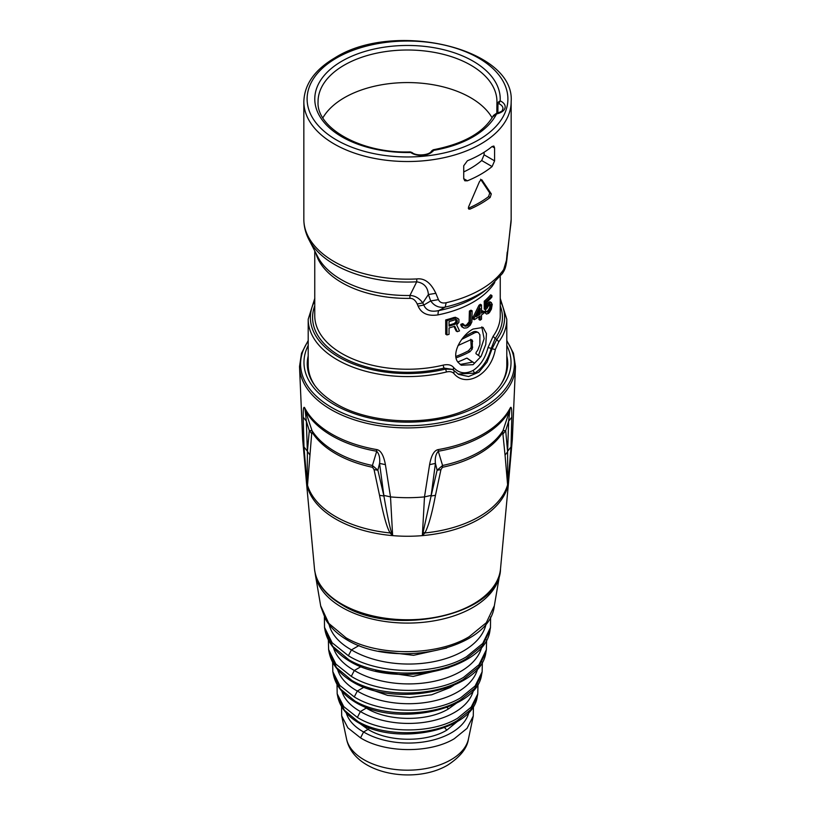 <?xml version="1.0" encoding="UTF-8"?>
<svg xmlns="http://www.w3.org/2000/svg" width="815" height="815" viewBox="0 0 815 815"><rect width="100%" height="100%" fill="white"/><g stroke="black" fill="none" stroke-linecap="round" stroke-linejoin="round"><path stroke-width="1.22" d="M430.717 300.949L423.841 305.044L422.802 302.905L428.384 294.541L430.717 300.949C434.334 306.043 439.163 308.09 445.214 307.102L446.162 302.742C442.321 303.516 439.743 302.487 438.439 299.635L430.717 300.949M315.843 253.037A92.747 53.546 180 0 0 409.904 298.372C412.91 298.229 415.334 300.103 417.199 303.985L418.136 306.145L423.841 305.044C426.041 310.464 431.043 312.298 438.837 310.556A10.911 2.934 -101.4 0 0 438.001 314.885C427.977 316.393 421.355 313.48 418.136 306.145M314.753 288.938L314.753 315.7A92.747 53.546 0 0 0 443.115 365.14C447.893 364.101 451.378 364.865 453.568 367.443L453.323 370.204M488.002 347.567L491.221 348.331L495.153 338.531L493.136 336.269L488.002 347.567C485.332 358.009 480.361 365.64 473.087 370.458C465.294 374.34 458.794 373.331 453.568 367.443M473.087 364.672L461.259 365.222L458.101 362.359C450.705 353.842 461.789 334.833 473.087 329.036L483.081 327.426L486.453 333.641L485.781 344.47L481.074 356.42L473.087 364.672M473.087 317.198L473.087 319.022L474.238 319.694A94.387 54.493 0 0 0 480.127 315.965L480.127 320.203A94.387 54.493 0 0 0 481.512 319.225L481.512 314.977A94.387 54.493 0 0 0 483.733 313.286L483.733 311.473A94.387 54.493 180 0 1 481.512 313.154L481.512 304.973A94.387 54.493 180 0 1 480.127 305.951L474.238 317.87L473.087 317.198L478.965 305.279A92.747 53.546 0 0 0 480.341 304.301L481.512 304.973M457.317 331.685L454.75 326.214A94.387 54.493 0 0 1 449.045 327.966L449.045 334.333A94.387 54.493 0 0 1 446.956 334.914L445.713 334.191L445.713 319.938A92.747 53.546 0 0 0 453.873 317.524L455.493 317.279L458.896 319.286L458.896 322.312L456.685 324.94L459.517 330.88A94.387 54.493 0 0 1 457.317 331.685L456.125 331.002L453.996 326.458M469.389 311.035A92.747 53.546 0 0 0 470.999 310.179L472.15 310.851A94.387 54.493 180 0 1 470.54 311.707L469.389 311.035L469.114 321.793L466.618 324.849L467.779 325.511A94.387 54.493 180 0 1 466.649 326.051L464.632 326.051L463.745 324.309A94.387 54.493 180 0 1 461.962 325.063L460.781 324.38L461.086 325.776L462.258 326.448L461.962 325.063M472.15 310.851L471.885 321.915L470.275 325.185L467.779 327.335A94.387 54.493 0 0 1 466.649 327.875L464.041 328.129L461.086 325.776M460.781 324.38A92.747 53.546 0 0 0 462.574 323.637L463.745 324.309M466.618 324.849A92.747 53.546 0 0 1 465.487 325.379L463.46 325.379M481.512 311.615A92.747 53.546 0 0 0 482.562 310.79L483.733 311.473M478.965 316.75L478.965 319.541L480.127 320.203M484.253 301.214L485.434 301.886A94.387 54.493 180 0 0 491.914 295.529L490.691 294.826A92.747 53.546 0 0 1 484.253 301.214L484.253 309.099L485.434 309.771A94.387 54.493 0 0 0 486.871 308.528L488.45 305.849A94.387 54.493 0 0 0 489.581 304.718L491.211 304.81L490.294 304.28M486.891 311.901L485.485 310.749A92.747 53.546 0 0 1 484.253 311.829L486.463 314.04L488.45 313.429A94.387 54.493 0 0 0 489.581 312.308L491.394 309.16L492.25 304.229L490.172 301.784L488.379 302.508A92.747 53.546 0 0 1 487.258 303.638L486.28 304.871M489.998 304.107L489.652 307.836L488.379 310.097A92.747 53.546 0 0 1 487.258 311.228L486.474 311.656M488.888 287.573L484.212 291.24A95.304 55.023 0 0 1 473.872 298.076A95.304 55.023 0 0 1 438.837 310.556L445.214 307.102A101.111 58.374 180 0 0 478.028 294.765A101.111 58.374 180 0 0 488.888 287.573L502.509 273.422C503.904 270.835 505.697 269.48 506.889 259.465L511.158 219.327A103.658 59.852 0 0 1 510.74 224.685L507.592 251.275M435.842 293.319L428.384 294.541C427.824 287.186 423.932 282.937 416.71 281.817A10.911 0.795 -93 0 0 416.781 278.934C424.523 277.997 430.88 282.795 435.842 293.319L438.439 299.635M468.289 208.263L468.493 208.192A101.478 58.588 0 0 0 479.261 202.792A101.478 58.588 0 0 0 488.603 196.578L489.744 193.012L491.302 193.919L490.161 197.475A103.658 59.852 180 0 1 480.799 203.689A103.658 59.852 180 0 1 470.051 209.088L468.798 209.109L468.513 207.071L479.454 181.663L480.799 180.003L482.123 180.115L481.563 179.799M463.725 171.924A89.171 51.488 0 0 0 470.561 168.369A89.171 51.488 0 0 0 481.685 160.535L484.09 154.799L494.593 160.861L492.097 166.555A103.658 59.852 180 0 1 480.799 174.288A103.658 59.852 180 0 1 467.403 180.808L464.815 180.787L463.725 178.679L467.403 180.808M492.097 146.506L493.87 146.058L494.593 147.943L492.097 146.506A103.658 59.852 0 0 1 480.799 154.239A103.658 59.852 0 0 1 467.403 160.759L463.725 165.761L463.725 178.679M507.215 252.11L506.441 260.372L502.509 273.422M494.593 160.861L494.593 147.943M481.879 179.891L491.302 193.919M506.441 260.372L506.889 259.465M510.74 224.685A10.911 8.873 8.8 0 1 510.659 225.786M489.744 193.012L480.585 179.229M484.09 154.799L484.11 152.232M492.117 117.829A89.151 51.477 0 0 0 407.5 82.57A89.151 51.477 0 0 0 322.883 117.829M497.884 113.091L497.955 104.167L498.821 103.648A10.911 6.296 0 0 1 499.799 104.147A10.911 6.296 0 0 1 502.987 108.599C501.673 110.534 504.607 110.555 496.101 113.57L493.452 115.475C483.988 132.376 463.908 143.817 433.234 149.787L431.512 151.03C429.8 155.207 416.333 156.46 412.044 152.527L410.75 152.497A13.091 7.559 0 0 0 423.117 155.298A13.091 7.559 0 0 0 433.356 150.408L433.111 151.132M496.824 113.407L496.916 103.057L497.955 104.167M412.064 152.537L410.261 151.906L410.75 152.497A92.727 53.535 0 0 1 314.835 97.117A92.727 53.535 0 0 1 410.75 45.497A92.727 53.535 0 0 1 500.166 100.877L496.916 103.087M493.197 116.443L496.549 113.927A13.091 7.559 0 0 0 505.005 108.018A13.091 7.559 0 0 0 500.166 100.877L498.821 103.648M495.805 114.528L496.549 113.927A92.727 53.535 0 0 1 433.356 150.408L431.308 151.763M409.904 298.372L409.925 295.488A93.542 54.004 0 0 1 317.85 256.929L308.916 239.63A102.863 59.393 180 0 0 416.71 281.817L409.925 295.488C414.896 295.611 419.185 298.076 422.802 302.905L417.199 303.985M314.763 305.778A94.927 54.809 0 0 0 346.64 359.547A94.927 54.809 0 0 0 443.961 368.085L443.115 365.14M443.961 368.085L452.661 369.419L445.622 369.052L443.961 368.085M500.247 305.798A94.927 54.809 0 0 1 495.153 338.531L496.814 339.488L492.056 348.81L491.221 348.331C488.022 359.822 482.49 368.095 474.625 373.127L458.04 374.054M314.824 298.259L308.202 319.266A99.298 57.325 0 0 0 337.288 359.802A99.298 57.325 0 0 0 446.477 371.986C449.686 371.222 452.142 371.721 453.853 373.474L454.159 370.693L452.661 369.419L458.57 374.38L468.594 376.52L478.904 372.16L487.064 362.094L492.056 348.81L495.316 349.533L498.821 341.77L496.814 339.488A97.117 56.072 180 0 0 500.247 300.857M453.853 373.474C465.823 388.144 490.712 374.961 495.316 349.533M498.821 341.77A99.298 57.325 180 0 0 506.798 319.266L506.798 364.926A99.298 57.325 180 0 1 499.85 385.994M507.735 365.11A100.235 57.865 0 0 0 506.798 357.031M308.202 357.031A100.235 57.865 0 0 0 307.265 365.12M315.15 385.994A99.298 57.325 180 0 1 308.202 364.926L308.202 319.266M446.477 371.986L445.622 369.052A97.117 56.072 180 0 1 339.886 357.724A97.117 56.072 180 0 1 314.824 300.725M505.055 455.137L502.753 432.5A10.605 8.119 -147.5 0 1 503.008 430.605L509.874 409.894A11.624 9.087 -152.5 0 0 510.159 408.101C511.341 405.727 511.881 408.753 511.789 417.199L511.015 446.936L507.735 486.331A101.335 58.507 180 0 1 422.364 535.618L424.493 496.895L429.597 464.652C431.298 455.3 434.222 450.267 438.348 449.564A11.624 2.73 80.2 0 1 438.266 451.245L442.586 465.487A101.753 58.741 0 0 0 503.008 430.605L505.697 430.626L507.613 451.805L505.055 455.137L507.735 486.331L507.613 451.805L508.662 421.111L511.789 417.199M385.403 464.652L390.507 496.895L392.636 535.618L391.424 532.399C389.397 525.451 386.891 513.328 383.916 495.999L379.535 495.316C383.468 515.457 387.003 527.998 390.14 532.949L392.636 535.618A101.335 58.507 180 0 1 335.851 519.114A101.335 58.507 0 0 1 307.265 486.331A101.335 58.507 180 0 1 306.389 481.665L302.66 439.224A104.901 60.565 0 0 0 303.985 446.936L303.211 417.199C303.109 408.773 303.659 405.738 304.841 408.101A11.624 9.087 152.5 0 0 305.126 409.894L311.992 430.605A101.753 58.741 0 0 0 372.414 465.487L377.875 470.214L383.916 495.999L379.566 463.399L385.403 464.652C383.661 455.259 380.737 450.226 376.652 449.564A107.193 61.889 180 0 1 304.841 408.101M303.211 417.199L306.338 421.111L305.126 409.894A106.897 61.716 180 0 0 332.021 435.842A106.897 61.716 180 0 0 376.734 451.245L372.414 465.487A10.605 2.985 -78 0 1 372.506 467.29L374.065 469.644L377.875 470.214L379.566 463.399C380.167 458.142 379.22 454.087 376.734 451.245A11.624 2.73 -80.2 0 1 376.652 449.564M422.364 535.618L431.084 495.999L435.465 495.316C431.96 513.898 428.435 526.439 424.86 532.959L422.364 535.628A101.335 58.507 180 0 1 392.636 535.618M507.643 451.235L511.015 446.936A104.901 60.565 0 0 0 512.34 439.214L508.601 481.665A101.335 58.507 180 0 1 507.735 486.331M507.837 483.753L507.48 485.251A101.478 58.588 0 0 1 477.835 517.464A101.478 58.588 0 0 1 424.86 532.959L423.576 532.399M435.465 495.316L440.935 469.644L437.125 470.214L431.084 495.999L435.424 463.399C434.833 458.142 435.781 454.087 438.266 451.245A106.897 61.716 180 0 0 483.203 435.709A106.897 61.716 180 0 0 509.874 409.894L508.662 421.111L505.697 430.626L503.313 433.621M429.597 464.652L435.424 463.399L437.125 470.214L442.586 465.487A10.605 2.985 78 0 0 442.494 467.29L440.935 469.644M307.265 486.331L303.985 446.936L307.357 451.235L306.338 421.111L309.303 430.626L311.992 430.605A10.605 8.119 147.5 0 1 312.247 432.5L311.687 433.621L309.303 430.626L307.387 451.816L307.163 483.753M307.357 451.235L309.955 455.137L311.687 433.621M374.065 469.644L379.535 495.316M309.955 455.137L307.52 485.251A101.478 58.588 0 0 0 335.811 516.7A101.478 58.588 0 0 0 390.14 532.959L391.424 532.399M320.652 605.779L328.812 623.414L345.968 637.768C377.977 656.696 437.095 656.187 469.175 636.698L486.29 622.741L494.359 605.718M345.968 637.768L347.506 640.162M358.997 645.531L351.448 649.891L348.392 655.739L332.153 642.791L324.502 627.346L325.042 630.352L332.714 646.275L348.963 659.865C379.413 677.856 435.658 677.367 466.18 658.826L482.388 645.633L490.009 630.077M378.629 651.165L413.562 655.311L446.62 648.017M489.988 630.189L490.467 627.509L482.735 643.453L466.455 656.778C435.74 675.462 379.199 674.963 348.392 655.739M490.019 630.066C485.628 670.317 394.817 688.869 349.839 661.362L348.963 659.865M349.798 661.342C335.77 652.937 327.508 642.566 325.012 630.25L325.042 630.352M361.065 666.609L354.331 670.49L351.285 676.358L335.902 664.123L328.588 649.524L329.148 652.509C331.573 664.174 339.427 673.985 352.701 681.941L351.876 680.474L336.493 667.638L329.168 652.601M448.851 667.709L413.195 676.409L375.297 670.99M485.883 652.336L486.382 649.687L478.986 664.745L463.572 677.346C434.354 695.114 380.585 694.645 351.285 676.358M485.862 652.438L478.609 667.027L463.277 679.486C434.252 697.12 380.809 697.579 351.876 680.474M485.893 652.326C481.461 690.56 395.407 708.031 352.742 681.951L352.712 681.931M453.69 685.323L450.145 687.554L431.644 694.788L409.772 697.528L387.573 695.368L368.115 688.624M364.02 687.177L357.316 691.049L354.27 696.927L339.774 685.405L332.815 671.672L333.437 674.83L340.385 688.96L354.882 701.032C382.245 717.21 432.816 716.772 460.261 700.105L474.707 688.38L481.614 674.565C477.183 710.721 396.049 727.102 355.748 702.489L354.882 701.032M481.594 674.667L482.154 671.825L475.125 685.996L460.587 697.854C432.928 714.684 382.011 714.235 354.27 696.927M355.717 702.469C343.207 694.981 335.77 685.731 333.416 674.718L333.437 674.83M456.4 703.202L448.535 708.867C427.233 721.866 387.706 721.499 366.353 708.103L362.981 706.045M341.872 691.242A66.606 37.775 -0.9 0 0 360.403 711.536L366.995 707.654M473.342 690.509A66.606 39.12 0.9 0 1 428.517 721.621A66.606 39.12 0.9 0 1 360.403 711.536L357.357 717.434L343.767 706.646L337.186 693.789L337.838 697.029L344.409 710.242L357.989 721.53C383.743 736.76 431.318 736.342 457.144 720.664L470.693 709.702L477.213 696.784C472.802 730.8 396.711 746.082 358.855 722.976L357.989 721.53M477.193 696.876L477.784 693.942L471.131 707.206L457.5 718.3C431.451 734.152 383.498 733.734 357.357 717.434M358.814 722.956C347.098 715.947 340.089 707.267 337.807 696.937L337.838 697.029M359.863 723.526L368.054 729.394L369.684 727.917M457.602 721.326L446.834 730.118C426.408 742.577 388.531 742.231 368.054 729.394L363.592 731.972L360.546 737.881L347.862 727.846L341.679 715.865L346.569 739.083C353.914 774.382 414.621 784.733 447.69 765.112C460.21 756.921 467.127 748.252 468.431 739.083A61.39 35.442 180 0 1 450.909 759.804A61.39 35.442 180 0 1 387.532 768.26A61.39 35.442 180 0 1 346.569 739.083M468.431 739.083L473.281 716.008L467.026 728.366L454.322 738.696C429.913 753.539 385.006 753.152 360.546 737.881M481.808 326.897L484.12 338.694L478.497 355.462M466.934 358.131A199.624 6.714 32.4 0 1 470.764 360.811A199.624 6.714 32.4 0 1 472.608 362.105L460.129 364.468M463.704 336.931L472.394 332.316A9.057 4.605 123.1 0 1 474.962 331.481L476.612 332.306A14.11 7.162 -56.9 0 1 478.313 332.52L476.632 331.715A13.743 6.999 123 0 0 474.962 331.481M455.901 356.43A89.477 51.661 0 0 0 468.452 350.796L470.744 348.127L472.282 349.024L469.939 351.723A91.657 52.914 180 0 1 456.135 357.836M470.764 339.274L471.172 346.263A3.576 2.068 -60.1 0 1 470.764 348.066A3.576 2.068 -60.1 0 1 470.744 348.127M458.03 345.529L469.797 340.212A5.369 3.056 124.4 0 1 471.59 339.824L472.313 340.171L471.59 339.824M461.708 339.397L473.973 333.192L472.394 332.316M473.973 333.192A9.454 4.798 -56.8 0 1 476.612 332.306M476.632 331.715L478.313 332.52L479.892 334.771L479.903 344.663L477.722 350.236A29.106 20.833 -70.5 0 1 476.154 352.294L475.94 353.659A201.458 7.926 31.6 0 1 480.025 356.552M474.198 362.97A199.176 6.123 -148.5 0 0 472.313 361.707A199.176 6.123 -148.5 0 0 467.474 358.468A199.176 6.123 -148.5 0 0 467.056 358.182L466.394 358.254A91.657 52.914 0 0 1 457.816 361.941M468.452 350.796L469.939 351.723M472.282 349.024L472.313 340.171M474.238 319.694L474.238 317.87M478.965 305.279L480.127 305.951M480.127 314.142A94.387 54.493 180 0 1 476.021 316.821L480.127 308.376L480.127 314.142L478.965 313.469L478.965 310.841M477.05 314.763A92.747 53.546 0 0 0 478.965 313.469M485.434 309.771L485.434 301.886M491.914 295.529L491.914 297.047A94.387 54.493 0 0 1 486.463 302.518L486.463 307.367L487.472 305.554L486.463 304.973M487.258 303.638L488.45 304.331L487.472 305.554M488.379 302.508L489.581 303.2A94.387 54.493 180 0 1 488.45 304.331M489.295 301.856L490.498 302.548L489.581 303.2M491.394 302.487L490.498 302.548M484.67 312.685L485.852 313.368L485.434 312.502L484.253 311.829M486.463 314.04L485.852 313.368M486.667 311.432A94.387 54.493 180 0 1 485.434 312.502M487.258 311.228L488.45 311.911L487.665 312.349M488.379 310.097L489.581 310.79A94.387 54.493 180 0 1 488.45 311.911M489.112 309.028L490.324 309.72L489.581 310.79M489.652 307.836L490.864 308.539L490.324 309.72M489.998 306.532L491.211 307.235L490.864 308.539M490.172 305.431L491.394 306.134L491.211 304.81M491.211 307.235L491.394 306.134M490.172 304.82L491.394 305.523M445.713 319.938L446.956 320.652L446.956 334.914M453.873 317.524L455.076 318.217A94.387 54.493 180 0 1 446.956 320.652M455.493 317.279L456.685 317.962L455.076 318.217M457.949 318.421L456.685 317.962M449.045 321.599L449.045 326.143A94.387 54.493 180 0 0 455.391 324.166L457.317 321.68L457.001 319.969L455.391 319.623A94.387 54.493 0 0 1 449.045 321.599M449.045 325.093A92.747 53.546 0 0 0 454.2 323.484L455.391 324.166M455.809 319.286L455.809 322.017L454.2 323.484M456.339 319.592L457.001 319.969M456.125 320.081L457.317 320.774M456.125 320.998L457.317 321.68M455.809 322.017L457.001 322.699M455.167 322.842L456.359 323.535M469.389 320.438L470.54 321.11L470.54 311.707M461.687 326.744L462.859 327.416L462.258 326.448M464.041 328.129L462.859 327.416M464.336 325.603L465.497 326.275M465.487 325.379L466.649 326.051M467.739 324.003L468.9 324.665L467.779 325.511M468.564 322.974L469.725 323.647L468.9 324.665M469.114 321.793L470.275 322.465L470.54 321.11M469.725 323.647L470.275 322.465M494.756 282.479A92.747 53.546 180 0 1 473.087 302.182A92.747 53.546 180 0 1 472.099 302.742A92.747 53.546 180 0 1 438.001 314.885M493.136 336.269A92.747 53.546 0 0 0 500.247 315.7L500.247 276.448M303.842 101.671C304.392 84.342 314.733 69.733 334.884 57.855C394.287 20.018 515.304 48.442 511.158 101.671A103.658 59.852 180 0 1 480.921 143.919A103.658 59.852 180 0 1 480.799 143.99A103.658 59.852 180 0 1 367.83 156.969A103.658 59.852 180 0 1 303.842 101.671L303.842 219.327A103.658 59.852 0 0 0 416.781 278.934M446.162 302.742A103.658 59.852 0 0 0 479.811 290.099A103.658 59.852 0 0 0 480.799 289.539A103.658 59.852 0 0 0 503.68 269.541M468.493 208.192L470.051 209.088M490.161 197.475L488.603 196.578M492.097 166.555L481.685 160.535M496.926 102.833A89.456 51.64 0 0 0 496.946 101.926A89.456 51.64 0 0 0 441.954 53.994A89.456 51.64 0 0 0 344.246 65.129A89.456 51.64 0 0 0 319.164 93.531A89.456 51.64 0 0 0 318.054 101.926C316.332 127.66 360.729 153.709 410.261 151.906M478.487 139.986A100.388 57.957 180 0 1 336.575 140.017A100.388 57.957 180 0 1 336.391 58.089A100.388 57.957 180 0 1 336.514 58.018A100.388 57.957 180 0 1 478.425 57.977A100.388 57.957 180 0 1 478.609 139.915A100.388 57.957 180 0 1 478.487 139.986M473.087 370.458L474.625 373.127M308.202 355.911A100.255 57.885 0 0 0 307.255 364.6C307.764 379.495 317.402 392.575 336.157 403.853C367.27 422.486 421.243 426.367 459.446 412.584C490.406 400.888 506.512 384.894 507.745 364.6A100.255 57.885 0 0 0 506.798 355.911M308.202 345.468A103.525 59.77 0 0 0 334.293 404.647A103.525 59.77 0 0 0 480.707 404.647A103.525 59.77 180 0 0 506.798 345.468M506.798 341.098A106.908 61.726 180 0 1 483.091 407.612A106.908 61.726 180 0 1 348.688 415.518A106.908 61.726 180 0 1 308.202 341.098M308.202 340.538L301.54 353.231L299.512 366.526A107.998 62.348 -0 0 0 366.944 423.342A107.998 62.348 -0 0 0 483.865 409.639A107.998 62.348 0 0 0 515.488 366.526L513.46 353.231L506.798 340.538M510.159 408.101A107.193 61.889 180 0 1 483.295 434.059A107.193 61.889 180 0 1 438.338 449.564M383.845 495.398L390.507 496.895A104.901 60.565 0 0 0 424.493 496.895L431.155 495.398M508.652 481.268L500.512 568.87A93.154 53.78 180 0 1 440.834 616.201A93.154 53.78 180 0 1 341.638 604.017A93.154 53.78 180 0 1 314.488 568.87L306.348 481.268M502.753 432.5A101.478 58.588 180 0 1 442.494 467.29M372.506 467.29A101.478 58.588 180 0 1 312.247 432.5M494.236 606.411L499.636 574.758A92.553 53.433 180 0 1 472.945 607.44A92.553 53.433 180 0 1 376.204 619.94A92.553 53.433 180 0 1 315.364 574.758L315.11 572.904M329.077 624.545A79.269 44.957 -0.9 0 0 351.448 649.891M351.438 649.891A79.269 46.557 0.9 0 0 433.407 661.729A79.269 46.557 0.9 0 0 486.117 623.77M333.467 647.742A75.194 42.645 -0.9 0 0 354.331 670.49A75.194 44.163 0.9 0 0 431.125 681.9A75.194 44.163 0.9 0 0 481.808 646.876M449.442 687.035L450.145 687.554M337.614 669.543A70.966 40.251 -0.9 0 0 357.327 691.049A70.966 41.677 0.9 0 0 429.831 701.807A70.966 41.677 0.9 0 0 477.641 668.718M446.926 707.379L448.535 708.867M346.283 712.952A62.093 35.218 -0.9 0 0 363.582 731.972A62.093 36.471 0.9 0 0 427.192 741.355A62.093 36.471 0.9 0 0 468.92 712.249M446.834 730.118L444.552 727.581M471.172 346.263L472.72 347.149M472.72 341.414L471.162 340.527M314.753 250.918L314.753 289.631M511.158 101.671L511.158 219.327M496.946 101.926L496.926 102.975M308.916 239.63C305.564 233.141 303.873 226.376 303.842 219.327M506.798 319.266L500.247 298.372M515.488 366.526L512.34 439.224M299.512 366.526L302.66 439.224M500.512 568.87C500.094 614.673 394.063 638.002 342.076 604.883C325.328 595.011 316.128 583.01 314.488 568.87M499.636 574.758L499.89 572.904M320.794 606.584L315.364 574.758M347.261 640.04C337.604 634.315 330.381 627.448 325.603 619.441L320.764 606.452M347.322 640.06C394.684 668.748 489.285 649.789 494.267 606.268M490.61 616.914L490.447 627.642M324.39 617.23L324.523 627.458M486.616 639.795L486.361 649.8M328.384 640.091L328.608 649.626M332.632 662.289L332.836 671.764M482.368 661.984L482.134 671.937M477.987 684.152L477.763 694.054M337.013 684.427L337.196 693.891M473.444 706.299L473.26 716.13M341.546 706.574L341.699 715.977"/></g></svg>

